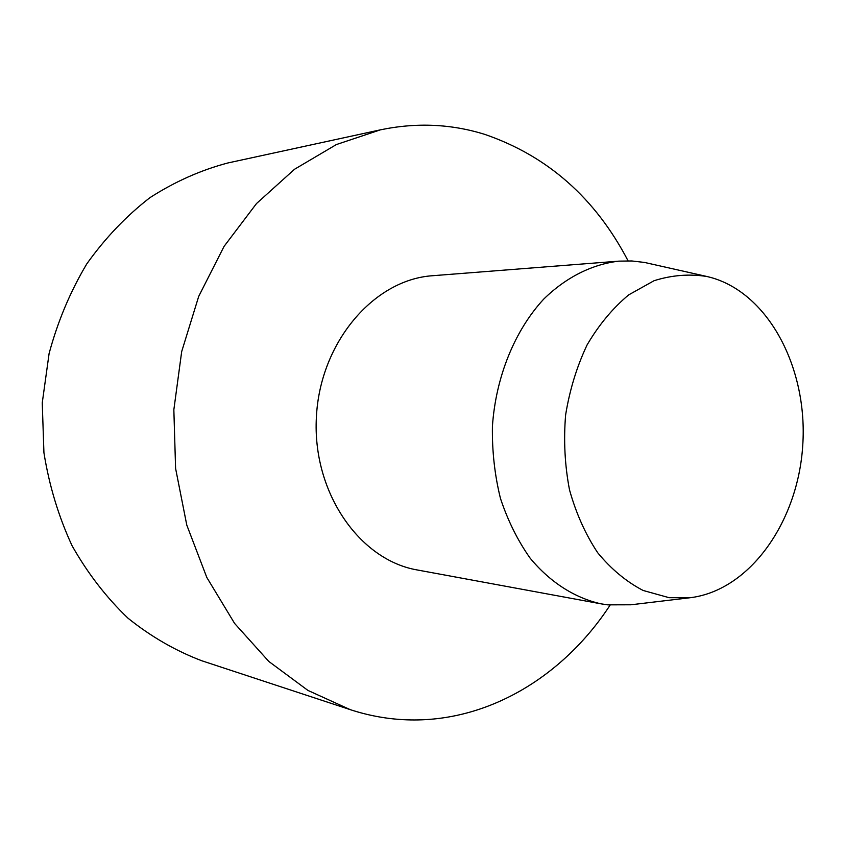 <?xml version="1.0" encoding="UTF-8"?>
<svg xmlns="http://www.w3.org/2000/svg" width="845" height="845" viewBox="0 0 845 845"><rect width="100%" height="100%" fill="white"/><g stroke="black" fill="none" stroke-linecap="round" stroke-linejoin="round"><path stroke-width="1.27" d="M707.022 276.516L644.545 262.446L631.828 260.968L618.962 261.137C592.229 264.231 566.118 277.192 543.662 299.172C514.763 330.448 495.783 376.912 492.413 426.366C492.033 451.135 494.705 475.143 500.451 498.402C507.856 520.71 517.753 540.631 530.164 558.196C550.211 582.385 574.822 597.996 601.091 603.848L607.819 604.851L630.919 604.788L690.27 597.711C749.98 590.37 798.071 521.608 802.75 445.294C807.926 369.022 769.214 293.88 711.194 277.572L707.022 276.516C689.457 273.727 671.796 275.121 654.051 280.72L628.68 294.884C612.773 308.129 598.915 324.797 587.106 344.887C576.839 366.54 569.678 389.915 565.611 415.001C563.52 440.467 564.819 465.415 569.509 489.868C576.079 513.369 585.469 534.325 597.679 552.714C611.21 569.15 626.356 581.73 643.119 590.465L669.155 597.7L690.27 597.711M628.078 260.841C595.387 198.184 547.687 156.05 484.977 134.45C451.314 123.888 416.469 122.356 380.44 129.834L336.394 144.548L294.514 169.275L256.51 203.539L224.062 246.391L198.712 296.373L181.686 351.583L173.848 409.751L175.591 468.415L186.787 525.094L206.803 577.441L234.614 623.441L268.847 661.477L307.929 690.418L350.21 709.642C367.575 715.314 385.077 718.641 402.738 719.634C485.273 724.397 563.097 677.162 610.122 605.083M380.44 129.834L227.823 162.979C200.73 170.141 174.778 181.696 149.945 197.656C126.211 216.024 105.15 238.121 86.76 263.925C70.304 291.536 57.756 321.396 49.105 353.495L42.25 402.885L43.929 452.73C49.19 485.558 58.569 516.548 72.068 545.722C87.669 573.311 106.322 597.468 128.017 618.213C151.054 636.665 175.665 650.861 201.87 660.79L350.21 709.642M618.962 261.137L432.714 275.713C374.06 279.463 320.012 342.13 316.389 417.187C312.185 492.202 359.431 560.15 417.367 569.984L601.091 603.848"/></g></svg>
